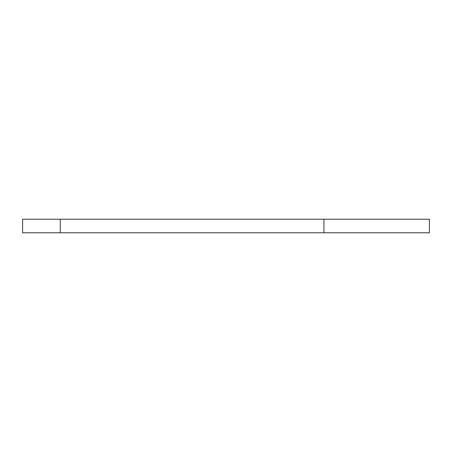 <?xml version="1.0" encoding="UTF-8"?>
<svg xmlns="http://www.w3.org/2000/svg" width="452" height="452" viewBox="0 0 452 452"><rect width="100%" height="100%" fill="white"/><g stroke="black" fill="none" stroke-linecap="round" stroke-linejoin="round"><path stroke-width="0.68" d="M22.6 232.78L22.6 219.22L22.6 232.78L60.269 232.78L22.6 232.78M429.4 232.78L60.269 232.78L60.269 219.22L22.6 219.22L323.931 219.22L60.269 219.22L60.269 232.78L429.4 232.78L429.4 219.22L323.931 219.22L323.931 232.78L323.931 219.22L429.4 219.22"/></g></svg>
